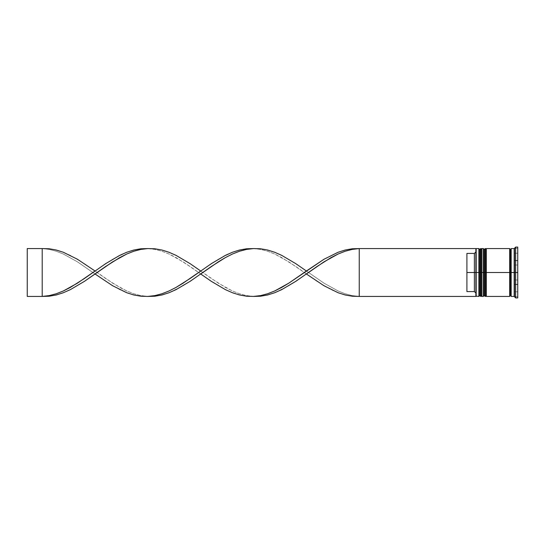 <?xml version="1.0" encoding="UTF-8"?>
<svg xmlns="http://www.w3.org/2000/svg" width="545" height="545" viewBox="0 0 545 545"><rect width="100%" height="100%" fill="white"/><g stroke="black" fill="none" stroke-linecap="round" stroke-linejoin="round"><path stroke-width="0.41" stroke-dasharray="2.73 2.04" d="M480.663 296.425L480.663 272.5L479.764 272.5L479.764 295.526L479.764 272.5L479.764 295.526L479.764 272.5L480.663 272.5L480.663 296.425L480.663 272.5L480.963 296.425L480.963 272.5L481.862 272.5L481.862 295.526L481.862 249.474L481.862 272.5L481.862 249.474L481.862 272.5L481.862 249.474L481.862 272.5L480.963 272.5L480.963 296.425M480.963 248.575L480.963 272.5L480.663 248.575M485.152 296.425L485.152 272.5L484.253 272.5L484.253 295.526L484.253 272.5L483.354 272.5L483.354 248.575L483.354 296.425L483.354 272.5L481.862 272.5L481.862 296.425L481.862 272.5L481.862 295.526L479.764 295.526L479.764 272.5L478.871 272.5L478.871 248.575L478.871 272.5L476.18 272.5L476.18 296.425L475.88 248.874L475.88 296.126L475.88 272.5L478.871 272.5L478.871 296.425L478.871 272.5L479.764 272.5L479.764 249.474L479.764 272.5L479.764 249.474L479.764 272.5L481.862 272.5L479.764 272.5L481.862 272.5L481.862 295.526L481.862 272.5L484.253 272.5L484.253 295.526L484.253 272.5L485.152 272.5L485.152 296.425L485.152 272.5L485.452 296.425L485.452 272.5L486.344 272.5L486.344 295.526L486.344 249.474L486.344 272.5L486.344 249.474L486.344 272.5L486.344 249.474L486.344 272.5L485.452 272.5L485.452 296.425M480.963 272.5L480.963 248.575L480.963 272.5M480.663 272.5L480.663 248.575L480.663 272.5M485.452 248.575L485.452 272.5L485.152 248.575M486.344 295.526L484.253 295.526L484.253 249.474L484.253 272.5L484.253 249.474L484.253 272.5L486.344 272.5L484.253 272.5L486.344 272.5L486.344 295.526L486.344 272.5L509.677 272.5L509.677 296.425L509.677 248.724L509.677 272.5L509.677 248.724L509.677 272.5L510.42 272.5L510.42 295.526L510.42 249.474L510.42 272.5L511.169 272.5L511.169 296.276L511.169 272.5L511.169 296.276L511.169 272.5L510.42 272.5L510.42 249.474L510.42 272.5L509.677 272.5L509.677 296.276L509.677 248.724L509.677 272.5L486.344 272.5L486.344 248.575L486.344 295.526L486.344 249.474L486.344 272.5L484.253 272.5L484.253 249.474L486.344 249.474M485.452 272.5L485.452 248.575L485.452 272.5M485.152 272.5L485.152 248.575L485.152 272.5M511.169 272.5L511.169 248.724L511.169 272.5L511.169 248.724L511.169 272.5L515.659 272.5L515.659 297.924L515.659 272.5L517.75 272.5L517.75 297.924L517.75 272.5L514.759 272.5L514.759 265.02L517.75 265.02L517.75 279.98L517.75 265.02L514.759 265.02L514.759 279.98L517.75 279.98L514.759 279.98L514.759 272.5L517.75 272.5L517.75 279.98L517.75 247.076L517.75 272.5L515.659 272.5L515.659 247.076L515.659 272.5L514.16 272.5L514.16 296.425L514.16 272.5L511.169 272.5L511.169 248.575L511.169 272.5M486.344 296.425L486.344 272.5L486.344 296.425M466.908 291.582L466.908 253.418L474.382 253.418L475.88 251.919L474.382 253.418L474.382 291.582L474.382 253.418L466.908 253.418L466.908 291.582L466.908 253.418L466.908 291.582L466.908 253.418L466.908 291.582L474.382 291.582L466.908 291.582M514.759 291.779L517.75 291.779L517.75 284.299L514.759 284.299L514.759 291.779L514.759 284.299L514.759 291.779L514.759 284.299L514.759 291.779L514.759 284.299L517.75 284.299L517.75 291.779L517.75 284.299L517.75 291.779L514.759 291.779L517.75 291.779L517.75 284.299L517.75 291.779L517.75 284.299L514.759 284.299L514.759 291.779L514.759 284.299L517.75 284.299L517.75 291.779L514.759 291.779M514.759 260.701L517.75 260.701L517.75 253.221L514.759 253.221L514.759 260.701L514.759 253.221L517.75 253.221L517.75 260.701L514.759 260.701L514.759 253.221L514.759 260.701L514.759 253.221L514.759 260.701L517.75 260.701L517.75 253.221L517.75 260.701L517.75 253.221L517.75 260.701L517.75 253.221L514.759 253.221L514.759 260.701L514.759 253.221L517.75 253.221L517.75 260.701L514.759 260.701M510.42 272.5L510.42 295.526L510.42 272.5M517.75 296.678L517.75 248.322L517.75 296.678L517.75 284.585L514.759 284.585L514.759 296.678L517.75 296.678L514.759 296.678L514.759 284.585L517.75 284.585L517.75 260.415L514.759 260.415L514.759 284.585L514.759 260.415L517.75 260.415L517.75 248.322L514.759 248.322L514.759 260.415L514.759 248.322L517.75 248.322L517.75 260.415L514.759 260.415L517.75 260.415L517.75 284.585L514.759 284.585L517.75 284.585L517.75 296.678M514.16 248.575L514.16 272.5L514.16 248.575M509.677 248.575L509.677 272.5L509.677 248.575M481.862 295.526L481.862 248.575L481.862 272.5L481.862 249.474L481.862 272.5L481.862 249.474L481.862 272.5L479.764 272.5L479.764 249.474L481.862 249.474M476.18 272.5L476.18 248.575L476.18 272.5M514.759 284.585L514.759 248.322L514.759 284.585M514.759 279.98L514.759 265.02L514.759 279.98L514.759 265.02L514.759 279.98L517.75 279.98L517.75 265.02L514.759 265.02L514.759 279.98L514.759 265.02L517.75 265.02L517.75 279.98L514.759 279.98M359.237 296.425L475.88 296.425L475.88 293.081L474.382 291.582L475.88 293.081L475.88 296.425L359.237 296.425L359.237 248.575L475.88 248.575L475.88 251.919L475.88 248.575L359.237 248.575L359.237 296.425L352.193 296.214L345.142 294.968L338.098 292.733L331.053 289.62L316.965 281.315L295.826 266.525L281.738 257.601L274.694 254.025L267.649 251.252L260.605 249.406L253.561 248.575L260.605 248.786L267.649 250.032L274.694 252.267L281.738 255.38L295.826 263.685L324.009 283.168L338.098 290.976L345.142 293.748L352.193 295.594L359.237 296.425L352.193 295.594L345.142 293.748L338.098 290.976L324.009 283.168L306.399 271.001M253.561 296.425L246.51 296.214L239.466 294.968L232.422 292.733L225.378 289.62L211.29 281.315L190.151 266.525L176.062 257.601L169.018 254.025L161.974 251.252L154.923 249.406L147.879 248.575L154.923 248.786L161.974 250.032L169.018 252.267L176.062 255.38L190.151 263.685L211.29 278.475L225.378 287.399L232.422 290.976L239.466 293.748L246.51 295.594L253.561 296.425M306.399 273.999L288.782 285.757L274.694 292.733L267.649 294.968L260.605 296.214L253.561 296.425L246.51 295.594L239.466 293.748L232.422 290.976L218.334 283.168L200.717 271.001L218.334 259.243L232.422 252.267L239.466 250.032L246.51 248.786L253.561 248.575L260.605 249.406L267.649 251.252L274.694 254.025L288.782 261.832L306.399 273.999M42.203 248.575L27.25 248.575L27.25 296.425L42.203 296.425L42.203 248.575L49.248 248.786L56.292 250.032L63.343 252.267L70.387 255.38L84.475 263.685L105.607 278.475L119.702 287.399L126.747 290.976L133.791 293.748L140.835 295.594L147.879 296.425L140.835 296.214L133.791 294.968L126.747 292.733L119.702 289.62L105.607 281.315L77.431 261.832L63.343 254.025L56.292 251.252L49.248 249.406L42.203 248.575L27.25 248.575L27.25 296.425L42.203 296.425L42.203 248.575L49.248 249.406L56.292 251.252L63.343 254.025L77.431 261.832L95.041 273.999M200.717 273.999L183.106 285.757L169.018 292.733L161.974 294.968L154.923 296.214L147.879 296.425L140.835 295.594L133.791 293.748L126.747 290.976L112.658 283.168L95.041 271.001L112.658 259.243L126.747 252.267L133.791 250.032L140.835 248.786L147.879 248.575L154.923 249.406L161.974 251.252L169.018 254.025L183.106 261.832L200.717 273.999"/><path stroke-width="0.82" d="M479.764 272.5L479.764 295.526L479.764 249.474L479.764 272.5L480.663 272.5L480.663 296.425L480.663 272.5L478.871 272.5L478.871 296.425L478.871 272.5L475.88 272.5L475.88 296.078L475.88 248.922L475.88 272.5L474.382 272.5L474.382 253.418L466.908 253.418L466.908 272.5L476.18 272.5L476.18 296.425L476.18 272.5L478.871 272.5L478.871 248.575L478.871 272.5L479.764 272.5L479.764 295.526L480.663 296.425L480.963 272.5L480.963 296.425L480.663 248.575L480.663 272.5L480.663 248.575L479.764 249.474L479.764 272.5M481.862 295.526L480.963 296.425L480.963 272.5L481.862 272.5L480.963 272.5L480.663 248.575M480.963 272.5L480.963 248.575L480.963 272.5M484.253 272.5L484.253 295.526L484.253 249.474L484.253 272.5L485.152 272.5L485.152 296.425L485.152 272.5L483.354 272.5L483.354 296.425L483.354 272.5L481.862 272.5L481.862 296.425L481.862 272.5L483.354 272.5L483.354 248.575L483.354 272.5L484.253 272.5L484.253 295.526L485.152 296.425L485.452 272.5L485.452 296.425L485.152 248.575L485.152 272.5L485.152 248.575L484.253 249.474L484.253 272.5M486.344 295.526L485.452 296.425L485.452 272.5L486.344 272.5L485.452 272.5L485.152 248.575M485.452 272.5L485.452 248.575L485.452 272.5M510.42 272.5L510.42 295.526L510.42 272.5L511.169 272.5L510.42 272.5L510.42 249.474L510.42 272.5L486.344 272.5L486.344 296.425L486.344 272.5L510.42 272.5L510.42 249.474L510.42 272.5M515.659 272.5L514.16 272.5L514.16 296.425L514.16 272.5L511.169 272.5L511.169 296.425L511.169 272.5L514.16 272.5L514.16 248.575L514.16 272.5L515.659 272.5L515.659 297.924L515.659 272.5L517.75 272.5L515.659 272.5L515.659 247.076L515.659 272.5M509.677 248.575L509.677 296.425L509.677 248.575L486.344 248.575L486.344 272.5L486.344 248.575M517.75 297.924L517.75 272.5L517.75 297.924L515.659 297.924L514.16 296.425L511.169 296.425M475.88 251.919L474.382 253.418L474.382 291.582L475.88 293.081L474.382 291.582L474.382 272.5L466.908 272.5L466.908 291.582L474.382 291.582L466.908 291.582L466.908 253.418L474.382 253.418L475.88 251.919M517.75 247.076L517.75 272.5L517.75 247.076L515.659 247.076L514.16 248.575L511.169 248.575L511.169 272.5L511.169 248.575M481.862 248.575L481.862 272.5L481.862 248.575L483.354 248.575L484.253 249.474M479.764 249.474L478.871 248.575L476.18 248.575L476.18 272.5L475.88 248.874M475.88 248.922L475.88 248.575L475.88 248.922M475.88 296.425L475.88 296.078L475.88 296.425L359.237 296.425L359.237 248.575L475.88 248.575L359.237 248.575L352.193 248.786L345.142 250.032L338.098 252.267L324.009 259.243L288.782 283.168L274.694 290.976L267.649 293.748L260.605 295.594L253.561 296.425L260.605 296.214L267.649 294.968L274.694 292.733L281.738 289.62L295.826 281.315L316.965 266.525L331.053 257.601L338.098 254.025L345.142 251.252L352.193 249.406L359.237 248.575L352.193 249.406L345.142 251.252L338.098 254.025L324.009 261.832L306.399 273.999L324.009 285.757L338.098 292.733L345.142 294.968L352.193 296.214L359.237 296.425L475.88 296.425M147.879 248.575L140.835 248.786L133.791 250.032L126.747 252.267L119.702 255.38L105.607 263.685L84.475 278.475L70.387 287.399L63.343 290.976L56.292 293.748L49.248 295.594L42.203 296.425L49.248 296.214L56.292 294.968L63.343 292.733L70.387 289.62L84.475 281.315L105.607 266.525L119.702 257.601L126.747 254.025L133.791 251.252L140.835 249.406L147.879 248.575M359.237 296.425L359.237 248.575L352.193 248.786L345.142 250.032L338.098 252.267L324.009 259.243L306.399 271.001L295.826 263.685L281.738 255.38L274.694 252.267L267.649 250.032L260.605 248.786L253.561 248.575L246.51 249.406L239.466 251.252L232.422 254.025L225.378 257.601L218.334 261.832L200.717 273.999L211.29 281.315L225.378 289.62L232.422 292.733L239.466 294.968L246.51 296.214L253.561 296.425L260.605 295.594L267.649 293.748L274.694 290.976L281.738 287.399L288.782 283.168L306.399 271.001M95.041 273.999L112.658 285.757L126.747 292.733L133.791 294.968L140.835 296.214L147.879 296.425L154.923 295.594L161.974 293.748L169.018 290.976L176.062 287.399L183.106 283.168L200.717 271.001L190.151 263.685L176.062 255.38L169.018 252.267L161.974 250.032L154.923 248.786L147.879 248.575L140.835 249.406L133.791 251.252L126.747 254.025L112.658 261.832L84.475 281.315L70.387 289.62L63.343 292.733L56.292 294.968L49.248 296.214L42.203 296.425L49.248 295.594L56.292 293.748L63.343 290.976L77.431 283.168L95.041 271.001L77.431 259.243L63.343 252.267L56.292 250.032L49.248 248.786L42.203 248.575L42.203 296.425L27.25 296.425L42.203 296.425L42.203 248.575L27.25 248.575L42.203 248.575M253.561 248.575L246.51 248.786L239.466 250.032L232.422 252.267L225.378 255.38L211.29 263.685L190.151 278.475L176.062 287.399L169.018 290.976L161.974 293.748L154.923 295.594L147.879 296.425L154.923 296.214L161.974 294.968L169.018 292.733L176.062 289.62L190.151 281.315L211.29 266.525L225.378 257.601L232.422 254.025L239.466 251.252L246.51 249.406L253.561 248.575M27.25 296.425L27.25 248.575L27.25 296.425M480.963 248.575L481.862 249.474M485.452 248.575L486.344 249.474M509.677 296.276L510.42 295.526L511.169 296.276M509.677 248.724L510.42 249.474L511.169 248.724M475.88 296.126L478.871 296.425L479.764 295.526M481.862 296.425L483.354 296.425L484.253 295.526M509.677 296.425L486.344 296.425"/></g></svg>
